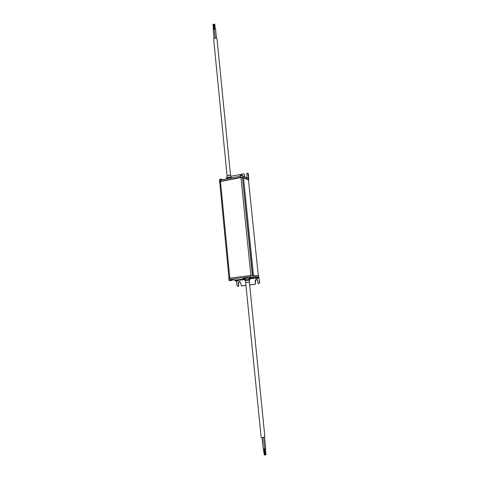 <?xml version="1.0" encoding="UTF-8"?>
<svg xmlns="http://www.w3.org/2000/svg" width="479" height="479" viewBox="0 0 479 479"><rect width="100%" height="100%" fill="white"/><g stroke="black" fill="none" stroke-linecap="round" stroke-linejoin="round"><path stroke-width="0.72" d="M248.481 180.218L248.643 179.882L242.859 177.296L240.865 177.302L220.4 181.278L219.705 181.804M242.859 177.296L242.733 176.104L248.523 178.715L248.643 179.882M220.4 181.278L220.286 180.092L240.745 176.11L240.865 177.302M248.613 178.637L248.655 179.014M248.715 179.571L248.427 174.057L247.793 173.242M248.703 178.619L247.811 173.248L247.14 173.123L246.703 173.733L246.966 176.314L246.272 177.697M242.41 177.302L219.687 181.649L228.998 278.293L219.687 181.649M242.482 177.559L252.559 275.239M248.451 179.894L258.337 275.778L248.451 179.894L242.608 177.559M226.878 177.23L226.555 178.871M244.547 176.919L244.266 174.212L243.721 173.793L230.92 176.302M244.751 177.008L244.14 173.895M247.415 177.661L246.972 177.679M246.613 177.745L248.314 177.859L246.661 177.871M241.608 175.027L241.159 175.045M221.172 179.02L220.735 179.038M229.752 278.167L228.842 278.365L229.034 280.383L232.105 280.083L232.028 279.299L229.872 279.401L250.942 276.634L249.972 276.844L250.05 277.64L253.157 277.329L252.966 276.497L258.672 277.018L255.732 277.359L255.81 278.137L258.858 277.832L258.648 275.826L252.84 275.245L229.752 278.167L229.872 279.401M235.093 280.047L238.099 279.754L238.171 280.52L235.171 280.82L235.093 280.047M232.081 279.85L235.093 280.071M236.578 281.161L236.997 285.43L237.752 286.358L238.53 285.777L238.267 283.095C238.32 282.035 238.835 281.544 239.805 281.628L240.727 282.778L241.374 285.927L245.943 285.382M258.792 277.221L258.84 277.706M244.428 279.233C243.583 279.383 243.134 279.167 243.087 278.58L244.116 278.353M258.558 283.796L259.636 282.592L258.732 276.64M249.673 284.915L255.014 284.239L255.457 283.634L255.181 280.922C255.241 279.832 255.774 279.341 256.786 279.443L257.702 280.598L257.977 283.311L258.54 283.796L259.438 282.58L258.935 277.694M231.501 177.913L231.477 177.691C230.866 177.374 229.722 177.344 228.034 177.613L226.609 178.164L226.902 178.529M249.679 284.951L255.211 284.251L255.66 283.646L255.379 280.939L256.648 279.413M241.59 285.945L245.949 285.424M238.033 286.382L238.74 285.789L238.476 283.107L239.692 281.604M236.381 281.203L238.093 280.646L235.267 280.928L236.165 281.185M237.183 281.101L236.638 281.149M231.112 280.67L232.022 280.209L229.136 280.496L230.04 280.76M251.277 277.976L252.295 277.88M252.122 277.928L251.559 277.982M257.013 278.467L258.774 277.958L255.912 278.245L256.864 278.509M257.822 278.425L257.289 278.473M231.1 177.254L228.136 177.11L226.884 177.661L226.86 175.931M244.727 279.095L244.392 279.167L244.751 279.173M244.637 278.688L245.972 278.221L249.631 278.185M245.158 280.616L244.727 280.071L246.29 279.724L249.816 279.562L249.493 280.203M245.661 282.58L245.158 280.622L246.499 280.341L249.499 280.185L249.397 282.209M263.276 448.937L261.935 437.411M264.216 454.805L263.456 449.164M249.379 281.993L264.881 436.98C263.288 437.429 262.043 437.513 261.139 437.231L245.643 282.365M264.558 437.105L265.731 448.703L264.659 448.913M263.492 437.315L264.624 449.015L263.294 449.098L262.121 437.411M265.396 448.847L265.965 454.697L265.3 454.739L264.713 448.913M264.336 449.104L264.899 454.966L264.234 455.008L263.648 449.176M214.358 29.105L215.538 28.884L216.46 38.194M214.161 24.178L214.748 24.064L215.203 28.668M227.058 175.619L213.64 38.985C214.682 37.937 215.795 37.829 216.999 38.673L230.525 175.278M213.245 29.429L214.311 29.069M213.047 24.507L213.634 24.393L214.083 28.997M248.757 179.99L248.559 178.08L246.787 177.931M242.847 176.152L242.775 175.458C242.087 175.128 241.111 175.176 239.847 175.619L239.793 176.296M222.364 179.691L219.436 179.607L219.532 181.667M242.715 175.374L239.781 175.673M222.286 179.374L219.382 179.649M220.472 181.302L229.818 278.155M240.925 177.332L250.876 275.377M242.404 177.254L252.379 275.245M243.494 177.673L253.457 275.305M250.81 275.383L250.942 276.634M252.84 275.245L252.966 276.497M258.546 275.796L258.672 277.018M255.81 278.101L249.571 278.91M244.901 279.52L238.159 280.395M255.75 277.515L249.631 278.311M243.428 279.125L238.105 279.814M251.116 278.018L250.152 277.748L253.074 277.455L252.415 277.832M244.769 279.209C243.613 279.275 243.595 279.221 244.715 279.053M231.094 177.23L230.782 175.536C230.453 175.212 229.537 175.164 228.022 175.398L227.01 175.733M244.128 278.61L245.961 278.06L250.11 278.018M230.597 175.38L228.07 175.278C231.644 174.997 230.321 175.41 230.782 175.536M245.493 282.43L249.535 282.029M239.739 175.769L242.775 175.458M219.346 179.739L222.346 179.457M242.452 177.272L252.427 275.245M226.92 177.571L226.609 178.164M231.052 177.176L231.477 177.691M245.236 278.329L245.392 279.862M248.972 277.952L249.122 279.485M215.197 38.098L214.299 28.997M214.586 28.728L214.131 24.124M214.077 38.428L213.185 29.327M213.466 29.057L213.017 24.453"/></g></svg>

